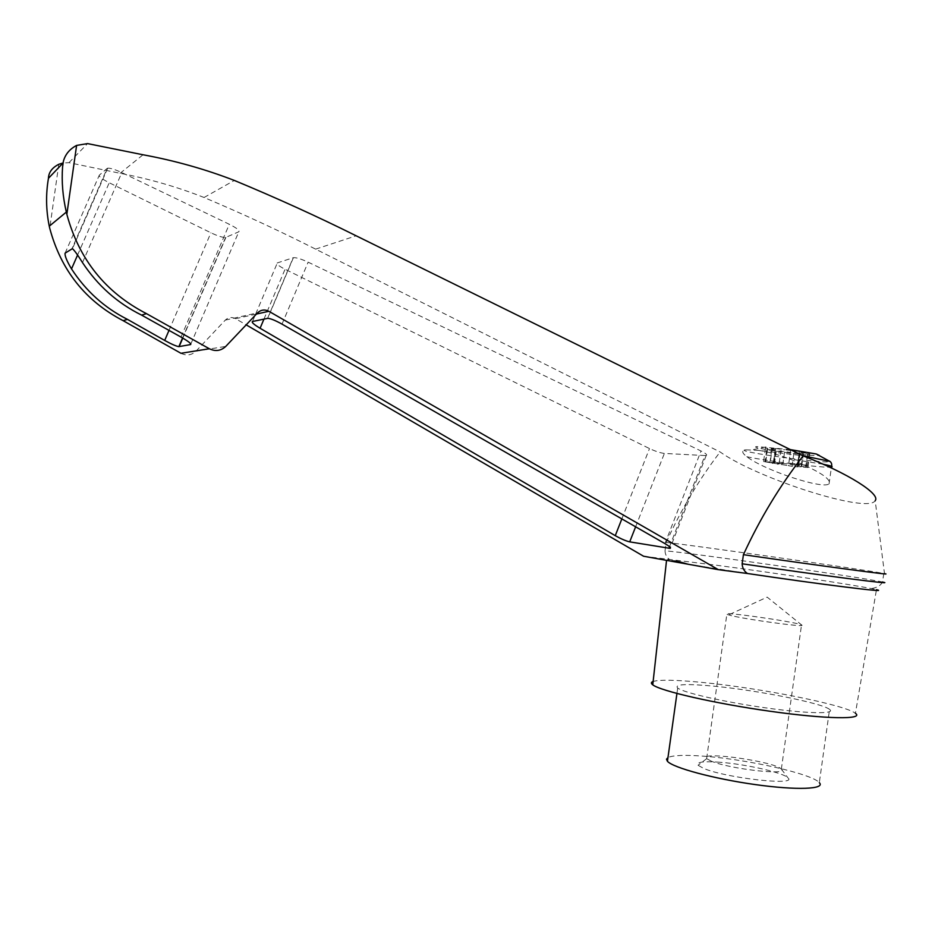 <?xml version="1.0" encoding="UTF-8"?>
<svg xmlns="http://www.w3.org/2000/svg" width="932" height="932" viewBox="0 0 932 932"><rect width="100%" height="100%" fill="white"/><g stroke="black" fill="none" stroke-linecap="round" stroke-linejoin="round"><path stroke-width="0.7" stroke-dasharray="4.66 3.5" d="M731.608 615.714L726.832 614.398C717.209 610.705 794.88 621.621 801.52 624.894L802.033 625.279C803.722 627.259 748.699 619.792 731.608 615.714M711.244 761.153L706.631 758.625C697.614 750.621 775.308 761.537 781.354 769.121L781.4 769.18C789.427 775.797 729.535 768.993 711.244 761.153M797.256 466.629L799.202 453.15L797.652 466.909L792.049 466.303L788.437 465.674L790.301 452.323L766.745 449.597L775.098 449.946L765.452 448.106L775.867 448.979L773.979 462.517L770.286 462.237L772.174 448.746M765.452 448.106L763.576 461.561L788.437 465.674M763.576 461.561L770.286 462.237M774.038 462.447L775.506 448.513L773.979 462.517M773.607 462.109L782.938 463.402L784.849 449.795L809.127 452.603L800.273 452.218L809.826 454.047L799.202 453.15M790.021 464.346L790.185 463.216L794.181 463.6L799.574 464.486L799.411 465.616L782.938 463.402M799.574 464.486L799.411 465.616L798.468 465.72L798.619 464.59L798.468 465.72M809.826 454.047L807.939 467.549L798.456 465.72M807.939 467.549L801.089 466.85L802.965 453.395M797.326 466.559L801.089 466.85M790.371 449.62L757.005 446.591C744.715 447.348 814.684 457.239 819.24 455.387M799.132 453.22L790.301 452.323M775.506 448.513L784.849 449.795M781.482 464.742L781.645 463.635L782.927 463.775L784.639 451.531M782.927 463.775L774.527 463.297L776.228 451.17M883.851 573.483L882.429 582.011C863.545 577.619 690.064 552.758 665.029 550.789L666.194 542.447C691.264 544.987 866.061 569.871 883.851 573.483L884.491 573.611L875.183 500.612C868.438 514.184 757.53 478.652 720.133 451.985L315.622 249.135C280.078 231.124 242.891 213.906 204.073 197.491C177.278 186.924 149.295 178.862 120.111 173.294L68.956 162.669L62.957 162.995M666.194 542.447C681.234 509.338 699.21 479.176 720.133 451.985M665.029 550.789C665.227 554.726 666.823 557.697 669.805 559.678C664.796 559.27 663.701 559.445 666.555 560.19L670.935 561.146M643.593 556.241L716.894 565.293C769.82 572.248 848.469 584.049 871.152 588.546L876.453 589.688L855.425 713.306C845.091 704.778 759.3 687.886 702.285 682.434C676.166 679.871 659.786 679.544 653.134 681.455M180.948 353.286C186.551 356.012 191.584 355.29 196.035 351.131L225.276 320.119C228.352 317.253 231.8 316.787 235.621 318.697L246.188 324.86M107.145 168.412L107.716 168.179C110.395 168.016 115.102 169.496 121.824 172.606L229.319 224.274C236.798 228.072 239.955 230.577 238.79 231.8L225.602 237.462C222.736 237.613 217.832 236.052 210.9 232.779L109.23 182.754C102.101 179.107 98.792 176.579 99.293 175.193L107.145 168.412L71.997 248.599M829.562 709.392C822.175 703.101 757.495 690.309 714.436 686.22C686.348 683.575 674.104 684.181 677.704 688.049C683.622 692.744 724.467 702.087 765.894 707.889C807.392 713.749 836.365 714.203 829.562 709.392L819.321 782.647C812.273 773.933 747.813 759.44 704.627 756.26C685.276 754.757 673.055 755.188 667.964 757.553M719.784 762.248C703.182 761.071 695.936 762.073 698.045 765.265L703.462 768.306C725.329 777.999 797.967 786.154 787.983 777.905C784.092 772.826 745.612 764.112 719.784 762.248M758.753 450.401L745.868 449.841C741.453 450.517 741.756 452.801 746.788 456.703C764.077 470.124 822.502 489.591 829.072 483.883C831.624 478.932 818.424 470.59 789.474 458.882C777.463 454.467 767.222 451.636 758.753 450.401L802.813 455.748M774.527 463.297L765.044 461.748L766.745 449.597M765.044 461.748L773.385 462.214L775.098 449.946M790.185 463.216L807.368 465.15L809.127 452.603M797.641 463.565L799.4 450.983M781.645 463.635L773.385 462.214M788.868 463.076L790.616 450.61M799.563 464.486L798.526 464.649L800.273 452.218M807.368 465.15L798.526 464.649M687.898 564.198L747.487 573.506M68.956 162.669L87.585 143.598M120.111 173.294L143.039 154.77M204.073 197.491L234.328 180.435M704.988 455.55L664.376 453.43C660.427 452.964 655.464 451.344 649.499 448.56L285.052 269.255C278.645 265.958 276.07 263.849 277.34 262.906L293.405 257.675C296.294 257.477 301.211 258.98 308.142 262.16L701.015 450.995C705.769 453.371 707.505 454.863 706.211 455.48L704.988 455.55L669.526 546.688M58.798 164.3L49.746 228.293M82.494 262.579L121.824 172.606M65.1 253.143L99.293 175.193M77.566 255.077L109.23 182.754M745.868 449.841C729.337 450.89 831.309 464.893 829.771 461.352M746.788 456.703C765.358 460.956 825.472 468.377 831.426 467.083L831.67 466.384M823.154 464.229L789.474 458.882M797.652 466.909L799.528 453.546M792.049 466.303L793.913 452.975M777.603 464.357L777.766 463.251M772.313 463.507L772.465 462.388M773.152 463.39L773.315 462.272M769.914 462.668L771.789 449.247M765.533 461.992L767.42 448.572M765.755 461.724L767.642 448.245M773.572 462.156L775.471 448.56M779.245 462.761L781.144 449.131M794.017 464.742L794.181 463.6M801.66 466.443L803.547 452.917M806.04 467.118L807.928 453.593M805.656 467.375L807.543 453.907M315.622 249.135L356.164 235.808M235.621 318.697L256.428 314.061M225.276 320.119L257.582 312.837M196.035 351.131L225.765 346.401M190.85 343.99L238.79 231.8M181.018 337.081L229.319 224.274M182.788 338.095L225.894 237.38M169.007 330.382L210.9 232.779M635.624 526.801L664.376 453.43M621.842 518.914L649.499 448.56M263.954 319.117L285.052 269.255M252.514 321.493L277.34 262.906M267.577 318.36L293.207 257.721M282.023 324.126L308.142 262.16M664.947 543.612L701.015 450.995M802.033 625.279L767.164 597.132L728.521 614.945M781.354 769.121L801.52 624.894M706.631 758.625L726.832 614.398M107.716 168.179L72.451 248.634M706.677 758.671L698.045 765.265M781.4 769.18L787.983 777.905M765.964 446.917L752.8 449.725M829.072 483.883L831.426 467.083M799.481 453.581L797.617 466.944M225.602 237.462L182.59 337.967M293.405 257.675L267.752 318.336M706.211 455.48L670.376 547.597M882.429 582.011C880.67 585.657 876.919 587.836 871.152 588.546M677.704 688.049L676.935 693.49"/><path stroke-width="1.4" d="M819.24 455.387L816.269 453.989L790.371 449.62M803.151 455.911C779.956 485.595 760.046 518.507 743.421 554.68L742.14 563.778C742.385 568.089 744.167 571.339 747.487 573.506L718.339 569.662L268.87 311.288C264.7 309.226 260.937 309.739 257.582 312.837L225.765 346.401C220.919 350.898 215.443 351.69 209.35 348.754L146.464 313.641C105.549 292.52 79.01 259.411 66.848 214.325L66.323 212.088C62.759 196.629 61.512 181.658 62.561 167.189L63.399 161.248C65.287 154.339 69.679 149.062 76.599 145.415L87.585 143.598L143.039 154.77C174.715 160.607 205.145 169.158 234.328 180.435C276.618 197.98 317.23 216.434 356.164 235.808L803.151 455.911C847.91 473.165 880.926 494.146 875.183 500.612M743.421 554.68C818.68 565.596 897.9 576.186 884.491 573.611M246.188 324.86L643.593 556.241L670.935 561.146C673.556 560.458 679.207 561.472 687.898 564.198L718.339 569.662M62.957 162.995L58.798 164.3C52.099 167.713 48.65 172.385 48.452 178.303C45.715 194.24 45.994 210.213 49.268 226.208L49.746 228.293C60.976 270.222 85.429 301.013 123.129 320.666L180.948 353.286L209.35 348.754M670.935 561.146L687.898 564.198M63.399 161.248L62.561 167.189M123.129 320.666L127.451 319.373C104.535 307.84 85.895 291.029 71.519 268.905C66.789 260.983 64.646 255.718 65.1 253.143L72.451 248.634C74.7 250.755 78.043 255.403 82.494 262.579C97.674 285.6 117.374 303.11 141.594 315.109L146.464 313.641M667.964 757.553L666.497 759.219L667.44 761.304C673.114 767.782 713.726 778.791 755.165 784.569C796.674 790.441 825.869 789.241 819.321 782.647M664.947 543.612C669.584 546.362 671.296 547.946 670.061 548.377L629.717 541.865C625.908 540.991 621.085 538.929 615.26 535.667L260.086 328.262C253.854 324.487 251.325 322.227 252.514 321.493L267.752 318.336C270.525 318.464 275.278 320.398 282.023 324.126L664.947 543.612M141.594 315.109L181.018 337.081C188.38 341.322 191.584 343.815 190.617 344.56L178.874 346.634C176.218 346.238 171.488 344.176 164.696 340.436L127.451 319.373M742.14 563.778C819.263 575.172 899.368 585.506 882.651 582.057M747.487 573.506C820.288 584.376 892.017 593.265 876.453 589.688M653.134 681.455C650.944 682.247 650.816 683.366 652.761 684.822C660.45 691.008 714.774 703.52 770.473 711.314C826.276 719.189 864.558 719.69 855.425 713.306M76.599 145.415L66.848 214.325M48.452 178.303L62.922 163.158M71.519 268.905L77.566 255.077M829.771 461.352L802.813 455.748M831.426 467.083C833.546 466.722 830.785 465.767 823.154 464.229M256.428 314.061L268.87 311.288M179.142 346.611L182.788 338.095M164.696 340.436L169.007 330.382M668.896 548.319L669.526 546.688M629.717 541.865L635.624 526.801M615.26 535.667L621.842 518.914M260.086 328.262L263.954 319.117M66.323 212.088L49.268 226.208M831.67 466.384C832.043 463.46 830.983 461.561 828.501 460.676L816.269 453.989M182.59 337.967L178.874 346.634M670.376 547.597L670.061 548.377M676.935 693.49L667.44 761.304M652.761 684.822L666.543 560.365"/></g></svg>
